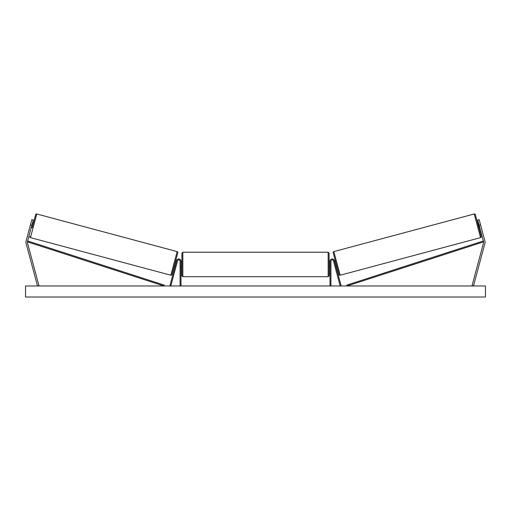<?xml version="1.0" encoding="UTF-8"?>
<svg xmlns="http://www.w3.org/2000/svg" width="511" height="511" viewBox="0 0 511 511"><rect width="100%" height="100%" fill="white"/><g stroke="black" fill="none" stroke-linecap="round" stroke-linejoin="round"><path stroke-width="0.77" d="M175.171 266.11L174.283 265.873L171.952 274.579A0.92 0.92 0 0 1 170.827 275.231L177.157 251.597L36.779 213.981L30.449 237.615L170.827 275.231M180.996 285.981L180.996 261.147A2.21 2.21 0 0 0 176.659 260.578L169.914 285.745L170.802 285.981L177.547 260.814A1.29 1.29 0 0 1 180.076 261.147L180.076 285.981M32.129 227.778L35.655 214.633L32.129 227.778L31.241 227.542L31.452 226.763M33.266 219.992L27.409 241.85A1.469 1.469 0 0 0 27.409 242.61L38.932 285.598L37.507 285.981L25.991 242.993A2.945 2.945 0 0 1 25.991 241.467L31.848 219.609L33.266 219.992M31.842 225.319L30.417 224.942M479.158 225.319L483.591 241.85A1.469 1.469 0 0 1 483.591 242.61L472.068 285.598L473.493 285.981L485.009 242.993A2.945 2.945 0 0 0 485.009 241.467L479.152 219.609L477.734 219.992L479.158 225.319L480.583 224.942M477.734 219.992L479.152 219.609M334.635 261.664L335.523 261.428L336.717 265.873L335.829 266.11L335.618 265.33M330.004 285.981L330.004 261.147A2.21 2.21 0 0 1 334.341 260.578L341.086 285.745L340.198 285.981L333.453 260.814A1.29 1.29 0 0 0 330.924 261.147L330.924 285.981M182.836 276.694L181.916 275.774L181.916 253.143L182.836 252.223L182.836 276.694L328.164 276.694L328.164 252.223L329.084 253.143L329.084 275.774L328.164 276.694M180.996 266.052L180.996 262.865M330.004 266.052L330.004 262.865M29.798 236.491A0.92 0.92 0 0 0 30.449 237.615M35.655 214.633A0.92 0.92 0 0 1 36.779 213.981M176.365 261.664L175.477 261.428L177.809 252.721L171.952 274.579M177.809 252.721A0.92 0.92 0 0 0 177.157 251.597M30.002 226.482L29.823 227.165M32.436 223.103L33.324 223.339M31.011 222.719L30.832 223.396M31.427 226.865L32.25 223.78M176.065 266.346L176.244 265.669M175.356 265.426L176.18 262.347M177.253 261.907L177.068 262.584M485.45 285.981L25.55 285.981L25.55 297.019L485.45 297.019L485.45 285.981M474.221 213.981A0.92 0.92 0 0 1 475.345 214.633L481.202 236.491A0.92 0.92 0 0 1 480.551 237.615L340.173 275.231L333.843 251.597L474.221 213.981L480.551 237.615M340.173 275.231A0.92 0.92 0 0 1 339.048 274.579L333.191 252.721A0.92 0.92 0 0 1 333.843 251.597M481.177 227.165L480.998 226.482L481.177 227.165M479.759 227.542L478.871 227.778M478.564 223.103L477.676 223.339M480.168 223.396L479.989 222.719M479.574 226.865L478.571 223.831L479.395 226.91M333.747 261.907L333.932 262.584M335.644 265.426L334.82 262.347M334.756 265.669L334.935 266.346M27.409 241.85L163.942 285.981L164.229 285.106L27.69 240.975L27.409 241.85M483.591 241.85L347.058 285.981L346.771 285.106L483.31 240.975L483.591 241.85M182.836 252.223L328.164 252.223M181.916 262.156L180.996 262.156M180.996 266.755L181.916 266.755M329.084 262.156L330.004 262.156M329.084 266.755L330.004 266.755"/></g></svg>
